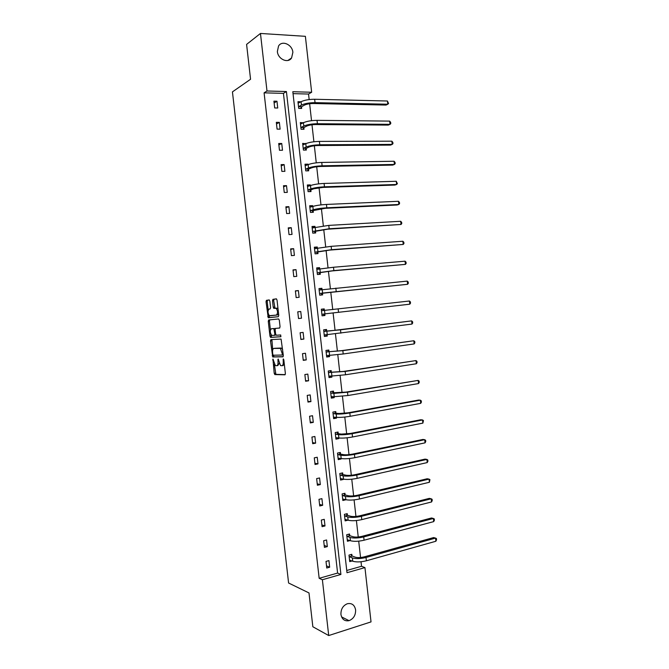 <?xml version="1.0" encoding="UTF-8"?>
<svg xmlns="http://www.w3.org/2000/svg" width="669" height="669" viewBox="0 0 669 669"><rect width="100%" height="100%" fill="white"/><g stroke="black" fill="none" stroke-linecap="round" stroke-linejoin="round"><path stroke-width="1" d="M272.952 359.061L274.198 373.31L274.884 374.581L284.952 374.807L285.379 373.528L283.823 359.822L283.322 358.918L283.221 361.603C283.397 364.103 282.945 365.475 281.875 365.717L280.503 365.55L278.187 359.027L277.986 361.636C278.162 364.112 277.719 365.466 276.673 365.709L275.344 365.55L272.952 359.061M292.871 52.324L291.584 57.96C288.013 63.739 277.928 59.223 277.359 51.496L278.572 45.96C282.151 39.998 292.336 44.606 292.871 52.324M355.607 609.894C355.724 615.237 353.541 618.825 349.042 620.665C344.635 621.417 341.934 619.352 340.939 614.46C340.814 609.208 342.938 605.629 347.311 603.747C351.827 602.869 354.595 604.918 355.607 609.894M269.841 301.117L269.155 299.929L266.421 300.339L266.028 301.686L268.227 317.725L278.346 316.68L278.764 315.325L277.025 300.047L276.314 298.842L272.91 299.352L272.5 300.724L273.236 307.196L273.746 308.35L276.163 308.325C277.894 311.026 277.978 313.268 276.406 315.074L269.373 315.684C267.675 313.05 267.583 310.834 269.097 309.036L270.176 308.894L270.577 307.548L269.841 301.117M328.713 635.55L312.841 626.753L308.994 592.943L288.59 583.008L232.444 91.879L250.557 79.26L246.593 44.405L260.467 33.45L305.382 36.327L311.654 92.255L292.821 91.72L347.002 572.714L364.94 567.596L371.027 621.894L328.713 635.55L322.383 579.739L340.906 574.454L286.424 91.536L266.99 90.984L260.467 33.45M319.163 578.3L337.602 573.074L283.439 93.367L264.096 92.84L319.163 578.3L322.383 579.739M264.096 92.84L266.99 90.984M270.903 339.609L270.502 340.906L272.726 356.962L282.912 356.828L283.33 355.523L281.072 339.074L270.903 339.609M269.967 336.181L268.269 321.304L268.662 319.983L278.597 318.946L279.316 320.175L280.052 326.706L279.634 328.053L275.544 328.395L275.135 329.717L275.62 333.998L276.322 335.236L280.721 334.985L280.796 336.758L270.652 337.402L269.967 336.181L271.129 336.03L270.953 334.508M303.283 122.778L300.314 122.561L301.067 129.242L304.01 129.259L303.843 127.762M307.999 164.674L307.941 164.156L305.005 164.206L305.75 170.871L308.685 170.812L308.518 169.316M312.699 206.47L312.599 205.634L309.68 205.759L310.424 212.407L313.351 212.265L313.184 210.777M317.382 248.174L317.257 247.003L314.338 247.212L315.091 253.844L318.001 253.626L317.834 252.146M321.898 288.289L320.142 288.573L322.065 289.777L321.898 288.289L318.996 288.573L319.74 295.188L322.642 294.895L322.475 293.415M326.698 330.954L326.531 329.474L323.637 329.834L324.381 336.44L327.266 336.072L324.365 336.315M325.494 336.173L327.082 334.609L327.266 336.072M331.314 372.048L331.147 370.567L328.27 371.002L329.014 377.592L331.891 377.149L328.972 377.274M331.757 376.011L331.891 377.149M335.922 413.041L335.754 411.569L332.894 412.079L333.63 418.652L336.499 418.133L333.572 418.142M336.407 417.322L336.499 418.133M340.521 453.942L340.354 452.478L337.502 453.064L338.238 459.62L341.09 459.018L338.163 458.909M341.039 458.541L341.09 459.018M345.112 494.751L344.945 493.287L342.102 493.948L342.837 500.496L345.681 499.818L342.737 499.592M349.686 535.468L349.527 534.004L346.693 534.74L347.428 541.271L350.004 540.585M346.751 570.473L361.528 566.275L361.026 561.759M360.549 557.511L358.709 541.154M358.241 536.99L356.401 520.532M355.941 516.435L354.085 499.885M353.633 495.863L351.76 479.213M351.317 475.258L349.435 458.508M349.001 454.636L347.111 437.794M346.684 433.989L344.786 417.046M344.368 413.317L342.453 396.274M342.043 392.628L340.12 375.485M339.718 371.905L337.786 354.662M337.393 351.166L335.445 333.823M335.069 330.402L333.103 312.958M332.736 309.605L330.77 292.136M330.386 288.715L328.429 271.296M328.036 267.792L326.096 250.44M325.686 246.853L323.746 229.551M323.336 225.888L321.404 208.644M320.978 204.89L319.054 187.713M318.62 183.875L316.705 166.757M316.261 162.835L314.346 145.775M313.903 141.769L311.988 124.777M311.537 120.679L309.63 103.745M309.162 99.564L308.543 94.053L293.039 93.635M351.978 555.788L351.81 554.325L348.984 555.103L349.72 561.626L352.078 560.965M347.403 515.122L347.236 513.658L344.401 514.361L345.137 520.892L347.972 520.181M342.821 474.363L342.653 472.891L339.802 473.518L340.546 480.066L343.389 479.43L340.454 479.263M338.221 433.504L338.062 432.032L335.202 432.584L335.938 439.148L338.798 438.588L335.871 438.538M338.723 437.944L338.798 438.588M333.622 392.561L333.455 391.081L330.586 391.557L331.322 398.139L334.191 397.654L331.28 397.721M334.082 396.684L334.191 397.654M329.006 351.518L328.839 350.038L325.954 350.431L326.698 357.029L329.583 356.619L326.673 356.811M329.432 355.323L329.583 356.619M324.381 310.374L324.214 308.894L321.321 309.22L322.065 315.827L324.958 315.492L322.057 315.801M324.791 314.012L324.958 315.492M319.723 268.988L319.573 267.659L316.671 267.901L317.415 274.533L320.317 274.273L320.15 272.793M315.04 227.335L314.932 226.331L312.013 226.498L312.757 233.138L315.676 232.963L315.509 231.474M310.349 185.581L310.274 184.903L307.339 184.995L308.091 191.652L311.018 191.551L310.851 190.055M305.641 143.735L302.656 143.4L303.408 150.073L306.352 150.048L306.185 148.551M298.081 102.708L300.925 101.772L297.964 101.705L298.717 108.395L301.677 108.445L301.502 106.948M308.543 94.053L311.654 92.255M361.528 566.275L364.94 567.596M283.439 93.367L286.424 91.536M337.602 573.074L340.906 574.454M276.966 101.236L277.735 108.01L274.683 107.96L273.922 101.17L276.966 101.236L274.123 102.951M279.358 122.377L280.119 129.142L277.083 129.125L276.314 122.343L279.358 122.377L276.498 123.957M281.741 143.484L282.51 150.249L279.475 150.274L278.714 143.501L281.741 143.484L278.873 144.93M284.133 164.574L284.894 171.331L281.866 171.389L281.097 164.624L284.133 164.574L281.239 165.879M286.508 185.639L287.277 192.379L284.258 192.488L283.489 185.731L286.508 185.639L283.614 186.802M288.891 206.679L289.652 213.411L286.641 213.562L285.872 206.805L288.891 206.679L285.981 207.699M291.266 227.686L292.027 234.418L289.025 234.602L288.255 227.861L291.266 227.686L288.339 228.581M293.641 248.676L294.402 255.399L291.4 255.625L290.639 248.893L293.641 248.676L290.697 249.437M296.016 269.64L296.768 276.356L293.775 276.623L293.014 269.9L296.016 269.64L293.055 270.259M298.382 290.58L299.135 297.287L296.15 297.596L295.389 290.873L298.382 290.58L295.414 291.065M300.749 311.503L301.502 318.201L298.525 318.544L297.764 311.829L300.749 311.503L297.764 311.846M303.107 332.393L303.868 339.083L300.891 339.467L300.13 332.761L303.107 332.393M305.465 353.257L306.226 359.939L303.258 360.365L302.497 353.667L305.465 353.257M307.824 374.105L308.585 380.778L305.616 381.238L304.863 374.548L307.824 374.105M310.182 394.919L310.934 401.592L307.983 402.086L307.222 395.412L310.182 394.919M312.532 415.717L313.284 422.373L310.332 422.917L309.58 416.243L312.532 415.717M314.882 436.489L315.634 443.137L312.691 443.714L311.938 437.049L314.882 436.489M317.231 457.236L317.984 463.876L315.04 464.495L314.288 457.839L317.231 457.236M319.573 477.959L320.326 484.59L317.39 485.251L316.638 478.603L319.573 477.959M321.914 498.656L322.667 505.279L319.74 505.981L318.988 499.333L321.914 498.656M324.256 519.328L325 525.951L322.082 526.679L321.329 520.047L324.256 519.328M326.589 539.975L327.333 546.59L324.423 547.367L323.671 540.736L326.589 539.975M328.922 560.605L329.666 567.212L326.756 568.023L326.012 561.4L328.922 560.605M329.666 567.212L326.522 565.907M327.333 546.59L324.206 545.419M325 525.951L321.881 524.914M322.667 505.279L319.556 504.376M320.326 484.59L317.231 483.821M317.984 463.876L314.898 463.241M315.634 443.137L312.565 442.635M313.284 422.373L310.232 422.005M310.934 401.592L307.899 401.35M308.585 380.778L305.557 380.678M306.226 359.939L303.216 359.972M303.868 339.083L300.866 339.25M324.214 308.894L322.45 309.103L324.599 310.525M301.502 318.201L298.516 318.503M319.573 267.659L317.825 268.018L319.539 269.022M317.257 247.003L315.509 247.438L317.006 248.266M314.932 226.331L313.192 226.841L314.472 227.502M312.599 205.634L310.876 206.211L311.938 206.721M310.274 184.903L308.551 185.564L309.404 185.94M307.941 164.156L306.226 164.892L306.87 165.151M305.599 143.383L304.336 144.353M303.266 122.586L301.803 123.556M276.891 365.675L277.844 365.542L279.157 363.443M282.101 365.684L283.054 365.55L284.3 364.003M274.349 364.279L275.896 374.364L285.237 374.607M273.312 355.231L274.047 356.853L283.154 356.677M271.882 339.551L272.709 349.904M272.801 354.361L273.278 355.231L282.075 355.038L282.377 354.127L280.445 348.365L273.88 348.424C272.843 348.716 272.417 350.079 272.592 352.53L272.801 354.361M283.255 354.871L282.117 355.03M282.653 349.536L281.624 348.214L279.885 348.198M274.909 348.29L281.055 348.039M270.427 329.917L269.431 321.17L268.269 321.304M269.758 319.874L269.431 321.17M279.776 327.994L275.544 328.395M280.947 336.674L270.652 337.402M271.371 328.747C269.841 330.503 269.942 332.719 271.681 335.386L274.441 335.37L274.842 334.057L273.847 328.604L271.371 328.747L273.663 328.554M274.441 335.37L275.912 334.943M271.129 336.03L271.815 337.26M278.572 313.686L277.593 314.94L269.875 315.818M278.045 309.036L277.342 308.192L275.628 308.183M276.489 298.876L274.089 299.235L273.68 300.598L275.001 308.258M268.721 314.915L269.574 317.641L278.379 316.671M269.323 299.955L267.592 300.222L267.199 301.56L268.177 310.19M349.586 560.438L350.222 560.254M350.849 554.593L352.203 556.031L355.206 557.16C357.614 557.829 360.633 557.729 364.279 556.851L433.663 537.558L435.536 538.102L366.01 557.486C360.524 558.807 355.975 558.958 352.371 557.938L349.151 556.566M349.553 560.162L352.739 561.224L352.371 557.938M435.887 541.246L435.536 538.102L436.414 538.503L436.556 539.766L435.887 541.246L366.378 560.781C360.892 562.111 356.351 562.261 352.739 561.224M352.203 556.031L349.377 556.809M347.303 540.176L348.156 539.95M348.524 534.263L349.92 535.702L352.906 536.705C355.306 537.307 358.333 537.182 361.979 536.346L431.513 517.982L433.378 518.467L363.702 536.914C358.208 538.177 353.667 538.353 350.063 537.45L346.86 536.212M347.261 539.808L350.431 540.736L350.063 537.45M433.721 521.611L433.378 518.467L434.256 518.91L434.398 520.164L433.721 521.611L364.078 540.209C358.584 541.489 354.035 541.656 350.431 540.736M349.92 535.702L347.086 536.446M345.02 519.897L346.124 519.621M346.191 513.917L347.629 515.347L350.606 516.234C352.998 516.752 356.025 516.61 359.679 515.816L429.356 498.38L431.212 498.806L361.394 516.317C355.891 517.522 351.342 517.731 347.763 516.945L344.568 515.824M344.97 519.428L348.131 520.231L347.763 516.945M431.564 501.959L431.212 498.806L432.099 499.283L432.241 500.546L431.564 501.959L361.77 519.621C356.268 520.833 351.718 521.034 348.131 520.231M347.629 515.347L344.794 516.05M343.858 493.538L345.338 494.976L348.306 495.737C350.69 496.181 353.709 496.022 357.371 495.261L427.19 478.761L429.046 479.121L359.086 495.687C353.575 496.841 349.026 497.075 345.447 496.406L342.269 495.42M342.679 499.024L345.823 499.701L345.447 496.406M429.398 482.274L429.046 479.121L429.941 479.64L429.398 482.274L359.454 498.999C353.943 500.153 349.402 500.387 345.823 499.701M345.338 494.976L342.495 495.637M341.516 473.142L343.046 474.572L345.998 475.216C348.373 475.584 351.401 475.4 355.063 474.681L425.032 459.118L426.881 459.419L356.769 475.04C351.25 476.136 346.701 476.403 343.138 475.851L339.969 474.99M340.379 478.594L343.506 479.146L343.138 475.851M427.232 462.58L426.881 459.419L427.775 459.979L427.917 461.234L427.232 462.58L357.146 478.352C351.618 479.456 347.077 479.715 343.506 479.146M343.046 474.572L340.195 475.199M339.166 452.721L340.747 454.151L343.69 454.669C346.057 454.962 349.084 454.761 352.755 454.075L422.867 439.458L424.706 439.692L354.453 454.368C348.925 455.405 344.376 455.706 340.822 455.271L337.669 454.535M339.819 458.307L339.275 458.675M338.079 458.148L341.198 458.566L340.822 455.271M425.058 442.853L424.706 439.692L425.609 440.286L425.752 441.548L425.058 442.853L354.829 457.688C349.293 458.725 344.752 459.026 341.198 458.566M340.747 454.151L337.895 454.736M336.808 432.274L338.447 433.704L341.382 434.106L350.447 433.445L420.701 419.772L422.54 419.948L352.137 433.679C346.592 434.649 342.051 434.984 338.506 434.658L335.361 434.056M337.703 437.794L336.984 438.32M335.771 437.677L338.882 437.969L338.506 434.658M422.883 423.117L422.54 419.948L423.444 420.584L422.883 423.117L352.513 436.991C346.968 437.978 342.419 438.304 338.882 437.969M338.447 433.704L335.587 434.256M334.441 411.803L336.147 413.233L339.066 413.517L348.131 412.798L418.526 400.07L420.358 400.179L349.82 412.957C344.259 413.877 339.718 414.236 336.189 414.036L333.062 413.559M335.587 417.239L334.692 417.941M333.463 417.18L336.557 417.339L336.189 414.036M420.709 403.348L420.358 400.179L421.269 400.848L421.411 402.119L420.709 403.348L350.188 416.277C344.635 417.205 340.095 417.556 336.557 417.339M336.147 413.233L333.279 413.743M332.067 391.306L333.839 392.736L345.814 392.126L418.184 380.393L347.495 392.21L333.864 393.38L330.745 393.038M333.463 396.642L332.393 397.528M331.155 396.658L334.241 396.692L333.864 393.38M418.535 383.563L418.184 380.393L419.095 381.096L419.237 382.367L418.535 383.563L347.863 395.538L334.241 396.692M333.839 392.736L330.971 393.213M329.675 370.793L331.531 372.215L343.49 371.42L416.001 360.574L345.162 371.446L328.437 372.482M331.339 376.003L330.101 377.099M328.847 376.112L331.916 376.02L331.54 372.7M416.352 363.752L416.001 360.574L416.921 361.327L417.063 362.59L416.352 363.752L345.538 374.774L331.916 376.02M331.531 372.215L328.655 372.658M327.283 350.247L329.223 351.677L341.165 350.698L413.818 340.747L342.837 350.656L326.121 351.911M329.215 355.331L327.793 356.652M326.531 355.548L329.583 355.323L329.215 352.003M414.17 343.925L413.818 340.747L414.747 341.524L414.88 342.796L414.17 343.925L343.205 353.985L329.583 355.323M329.223 351.677L326.338 352.078M324.866 329.683L326.915 331.113L329.784 330.912L411.636 320.886L340.504 329.842L323.804 331.322M324.214 334.96L327.258 334.6L326.882 331.272M411.987 324.072L411.636 320.886L412.564 321.714L412.706 322.985L411.987 324.072L327.258 334.6M326.915 331.113L324.022 331.473M321.321 309.229L322.45 309.103M409.796 304.194L409.453 301.008L410.381 301.87L410.523 303.141L409.796 304.194L324.925 313.853L323.186 315.676M409.453 301.008L321.488 310.7M321.898 314.346L324.925 313.853L324.549 310.525M319.004 288.682L320.142 288.573M322.65 293.214L407.613 284.3L322.592 293.081L319.749 293.507L322.65 293.214L320.953 295.071M407.262 281.105L408.199 282.009L408.333 283.28L407.613 284.3L407.262 281.105L319.163 290.062M316.696 268.11L317.825 268.018M320.334 272.584L332.225 270.912L405.422 264.38L333.864 270.594L317.424 272.835L320.334 272.584L318.737 274.415M405.071 261.186L406.008 262.123L406.15 263.402L405.422 264.38L405.071 261.186L333.488 267.249L316.838 269.39M314.371 247.522L315.509 247.438M318.009 251.929L329.884 250.072L403.223 244.444L331.523 249.688L315.099 252.146L318.009 251.929L316.496 253.743M402.872 241.241L403.817 242.22L403.959 243.499L403.223 244.444L402.872 241.241L331.147 246.334L314.505 248.701M312.055 226.9L313.192 226.841M315.684 231.248L327.551 229.208L401.024 224.475L329.173 228.756L312.766 231.424L315.684 231.248L314.254 233.046M400.672 221.28L401.626 222.292L401.768 223.571L401.024 224.475L400.672 221.28L328.797 225.394L312.18 227.987M309.73 206.261L310.876 206.211M313.36 210.543L325.209 208.318L397.052 204.998L398.824 204.488L326.823 207.8C321.179 208.143 316.638 208.795 313.217 209.765L310.433 210.685L313.36 210.543L311.997 212.332M398.473 201.285L399.435 202.339L399.569 203.619L398.824 204.488L398.473 201.285L326.447 204.438C320.802 204.773 316.261 205.433 312.841 206.42L309.847 207.256M307.406 185.597L308.551 185.564M311.026 189.82L313.811 188.775L322.859 187.412L394.861 185.062L396.625 184.485L324.473 186.818C318.812 187.103 314.279 187.788 310.876 188.875L308.1 189.912L311.026 189.82L309.73 191.593M396.274 181.274L397.378 183.649L396.625 184.485L396.274 181.274L324.097 183.448C318.436 183.724 313.903 184.418 310.5 185.53L307.506 186.492M305.081 164.917L306.226 164.892M308.693 169.065L311.47 167.902C313.736 167.099 316.755 166.623 320.518 166.472L392.661 165.092L394.426 164.457L322.124 165.812C316.454 166.029 311.921 166.748 308.518 167.961L305.758 169.123L308.693 169.065L307.456 170.838M394.066 161.246L395.036 162.375L395.178 163.662L394.426 164.457L394.066 161.246L321.747 162.442C316.069 162.659 311.537 163.378 308.141 164.607L305.173 165.703M302.748 144.203L303.902 144.195M306.36 148.292L309.12 147.004C311.378 146.118 314.397 145.625 318.168 145.516L390.462 145.106L392.218 144.404L319.765 144.78C314.087 144.939 309.555 145.691 306.168 147.021L303.417 148.309L306.36 148.292L305.173 150.057M391.858 141.184L392.828 142.363L392.971 143.643L392.218 144.404L391.858 141.184L319.389 141.402C313.702 141.56 309.17 142.313 305.792 143.668L302.831 144.897M300.414 123.472L301.568 123.481M304.019 127.495L306.77 126.081C309.019 125.12 312.038 124.601 315.81 124.526L388.254 125.095L390.01 124.334L317.407 123.723C311.712 123.824 307.18 124.61 303.81 126.065L301.067 127.478L304.019 127.495L302.881 129.251M389.651 121.114L390.629 122.318L390.771 123.606L390.01 124.334L389.651 121.114L317.031 120.345C311.336 120.445 306.803 121.223 303.433 122.703L300.481 124.066M301.677 106.672L304.42 105.133C306.661 104.088 309.672 103.553 313.46 103.519L386.055 105.066L387.794 104.23L315.04 102.641C309.346 102.692 304.813 103.503 301.451 105.075L298.725 106.614L301.677 106.672L300.582 108.428M387.443 101.011L388.564 103.544L387.794 104.23L387.443 101.011L314.664 99.263C308.961 99.296 304.428 100.116 301.075 101.713L298.14 103.21M273.42 359.838L272.676 359.947M283.807 359.713L283.02 359.83M278.555 359.78L277.786 359.889M278.756 361.528L277.986 361.636M284.007 361.486L283.221 361.603M276.046 374.406L274.884 374.581M275.36 373.143L274.198 373.31M274.047 356.853L272.885 357.012M273.362 355.607L272.199 355.766M271.664 340.755L270.502 340.906M283.163 354.018L282.377 354.127M282.945 352.145L282.159 352.254M275.043 348.273L273.88 348.424M275.611 333.956L274.842 334.057M275.126 329.692L274.357 329.784M277.593 314.94L276.406 315.074M274.415 307.071L273.236 307.196M273.68 300.598L272.5 300.724M274.089 299.235L272.91 299.352M269.574 317.641L268.411 317.775M268.896 316.445L267.725 316.571M267.199 301.56L266.028 301.686M267.592 300.222L266.421 300.339M366.378 560.781L366.01 557.486M364.078 540.209L363.702 536.914M361.77 519.621L361.394 516.317M359.454 498.999L359.086 495.687M357.146 478.352L356.769 475.04M354.829 457.688L354.453 454.368M352.513 436.991L352.137 433.679M350.188 416.277L349.82 412.957M347.863 395.538L347.495 392.21M345.538 374.774L345.162 371.446M343.205 353.985L342.837 350.656M340.872 333.179L340.504 329.842M338.539 312.339L338.171 309.003M322.592 293.081L322.215 289.752M336.206 291.483L335.83 288.138M320.25 272.291L319.874 268.955M333.864 270.594L333.488 267.249M317.909 251.477L317.532 248.132M331.523 249.688L331.147 246.334M315.567 230.629L315.191 227.293M329.173 228.756L328.797 225.394M313.217 209.765L312.841 206.42M326.823 207.8L326.447 204.438M310.876 188.875L310.5 185.53M324.473 186.818L324.097 183.448M308.518 167.961L308.141 164.607M322.124 165.812L321.747 162.442M306.168 147.021L305.792 143.668M319.765 144.78L319.389 141.402M303.81 126.065L303.433 122.703M317.407 123.723L317.031 120.345M301.451 105.075L301.075 101.713M315.04 102.641L314.664 99.263M291.584 57.96L287.929 60.453M349.042 620.665L341.575 616.91M275.896 374.364L274.733 374.531M273.889 356.803L272.726 356.962M281.624 348.214L280.445 348.365M275.018 328.462L273.847 328.604M271.639 337.209L270.477 337.352M277.342 308.192L276.163 308.325M274.926 308.225L273.746 308.35M269.39 317.599L268.227 317.725"/></g></svg>
